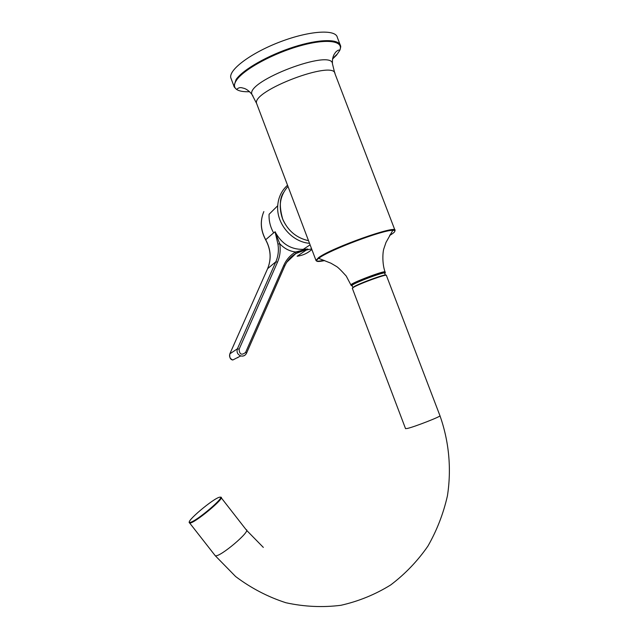 <?xml version="1.0" encoding="UTF-8"?>
<svg xmlns="http://www.w3.org/2000/svg" width="639" height="639" viewBox="0 0 639 639"><rect width="100%" height="100%" fill="white"/><g stroke="black" fill="none" stroke-linecap="round" stroke-linejoin="round"><path stroke-width="0.96" d="M231.294 79.108L230.783 77.758C228.642 69.643 251.47 52.646 280.657 41.671C309.819 30.592 335.954 29.09 337.352 37.493L340.06 44.554M309.516 243.315C291.959 241.981 276.256 223.786 277.717 205.726C278.348 197.339 281.623 190.502 287.542 185.23M229.872 353.766L267.621 268.652C271.495 259.059 270.84 249.434 265.632 239.785L265.632 239.785C260.544 230.312 259.937 220.95 263.795 211.701L263.851 211.581C259.985 220.806 260.6 230.184 265.696 239.721C270.912 249.362 271.551 259.003 267.621 268.652L229.888 353.75C229.026 356.666 230 358.743 232.804 359.997L240.727 355.923C237.54 354.501 236.43 352.121 237.404 348.806L229.84 353.862C229.353 357.552 230.344 359.597 232.804 359.997M239.114 349.206C239.433 354.461 241.598 355.54 245.592 352.424L283.764 265.393C286.352 259.626 290.282 255.161 295.537 251.998C289.411 251.215 284.139 248.443 279.722 243.683L277.941 244.154L275.121 231.989L279.722 243.683C280.761 250.168 280.026 256.319 277.518 262.134L239.114 349.206L237.404 348.806L275.824 261.814L267.621 268.652M277.717 205.726L269.083 214.281C268.779 220.767 270.289 226.965 273.628 232.876L275.145 231.989M275.034 231.677C281.464 243.755 290.849 249.649 303.198 249.354L307.83 249.002L295.825 253.555L286.863 262.134M283.764 265.393L284.651 266.231C287.127 260.72 290.881 256.471 295.897 253.475L295.537 251.998L307.487 249.082M303.198 249.354L306.153 249.378C305.738 249.242 296.895 252.437 295.897 253.475L295.825 253.555M311.616 248.867L306.233 250.089L307.83 249.002M306.233 250.089L297.151 256.239C302.83 255.456 307.726 253.196 311.832 249.45M384.71 273.46C389.71 269.946 359.781 280.465 352.992 284.627C351.53 285.489 351.282 285.897 352.249 285.849M352.52 284.379C358.711 280.553 386.547 270.521 385.293 272.549L379.414 274.067C370.245 276.775 354.006 283.652 352.848 284.643L351.17 285.441L352.52 284.379M351.945 285.058L351.442 285.098M351.011 285.018L350.971 284.906C350.348 283.229 386.347 269.626 385.085 272.014L385.253 272.438M389.654 235.456L391.212 234.505C395.485 231.741 396.012 230.344 392.817 230.32C383.488 229.728 329.908 249.849 319.125 258.004L318.645 258.348C314.524 261.559 316.537 262.302 324.668 260.576M323.853 260.289C318.669 261.391 316.033 261.407 315.954 260.345L318.613 257.605C331.713 247.7 397.809 224.305 395.046 230.455L392.817 230.32L386.012 242.397L383.895 248.595C382.721 251.67 381.962 263.444 385.085 272.014M256.95 104.357L256.614 103.478C251.478 90.834 334.836 59.331 335.028 73.844L394.91 230.096M391.332 233.914L390.165 234.633M253.028 96.138L251.894 94.364C245.983 80.961 332.512 48.26 332.472 63.916L334.724 73.03M332.536 59.052L336.553 55.122L339.668 50.561C344.349 40.896 327.2 38.204 300.266 45.784C273.412 53.253 244.138 69.164 236.718 79.899C233.73 84.204 233.722 87.399 236.686 89.484C239.274 91.193 243.587 91.936 249.633 91.712M351.17 285.441L346.242 276.056C341.002 270.241 337.68 267.006 336.282 266.343L330.914 263.196L318.645 258.348L315.954 260.345L256.614 103.478L251.894 94.364C249.402 91.281 246.862 89.292 244.282 88.406L242.165 87.847C240.048 87.255 238.219 87.799 236.686 89.484C234.713 87.727 233.794 86.6 233.93 86.097L236.111 79.476C243.028 69.539 268.324 55.098 293.748 46.998C319.196 38.827 339.245 38.667 340.547 45.808C340.938 46.272 340.643 47.861 339.668 50.561C339.117 49.586 337.783 50.114 335.659 52.158L334.093 54.451C332.751 56.983 332.208 60.138 332.472 63.916M336.745 54.523L332.631 58.54M265.632 239.785L273.628 232.876M246.47 353.303C245.24 355.627 243.323 356.498 240.727 355.923C243.371 356.45 245.312 355.54 246.542 353.199L246.47 353.303M245.592 352.424L246.542 353.199L284.563 266.375M277.518 262.134L275.824 261.814C278.229 256.255 278.931 250.368 277.941 244.154M237.852 357.688L237.309 357.68M287.989 186.42C280.13 195.334 278.261 205.982 282.39 218.362C287.494 230.463 296.2 237.908 308.517 240.687C296.847 238.123 288.301 231.126 282.893 219.728C279.283 207.363 279.499 198.322 283.532 192.611M353.814 286.783C359.989 283.021 387.633 273.077 385.876 275.241M220.223 497.15L220.806 497.206C226.342 497.038 193.569 524.252 189.663 523.014L189.264 522.734M214.76 555.075L215.279 555.746C219.736 557.687 252.133 530.154 246.071 529.643L221.206 497.733M190.414 519.914C189.056 521.64 188.809 522.678 189.663 523.014L215.279 555.746L235.647 576.554C251.151 588.207 267.925 596.938 285.945 602.753C304.316 606.746 322.623 607.601 340.875 605.301C358.727 601.267 375.349 594.47 390.748 584.909C405.174 573.974 417.547 561.058 427.882 546.161C436.884 530.402 443.394 513.636 447.42 495.864C451.629 468.874 449.025 441.325 439.944 415.693C442.132 416.069 414.368 426.94 407.251 428.481L405.525 428.593M439.944 415.693L386.387 275.417C387.657 273.436 359.821 283.484 353.615 287.262L352.305 288.421M219.784 497.166C213.714 498.005 184.256 522.894 189.999 522.406C195.814 521.983 226.549 495.856 219.784 497.166M233.93 86.097L230.783 77.758M303.229 249.354L310.091 244.849M263.324 547.391L246.59 530.314M405.557 428.681L352.297 288.221M351.849 284.794L352.936 287.646M384.311 272.406L385.413 275.281"/></g></svg>
